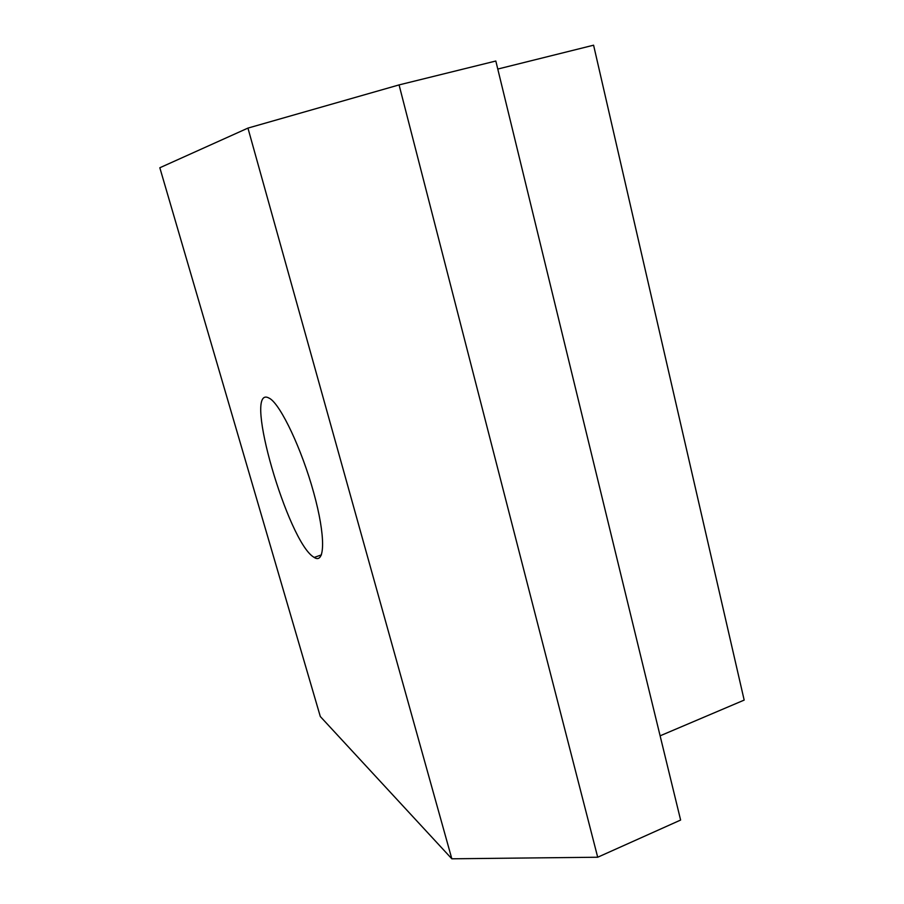 <?xml version="1.0" encoding="UTF-8"?>
<svg xmlns="http://www.w3.org/2000/svg" width="904" height="904" viewBox="0 0 904 904"><rect width="100%" height="100%" fill="white"/><g stroke="black" fill="none" stroke-linecap="round" stroke-linejoin="round"><path stroke-width="1.36" d="M313.62 557.056C287.924 541.507 243.289 388.008 267.866 397.523L269.867 398.528C280.997 405.342 301.868 449.48 313.733 492.759C325.734 536.128 325.18 564.797 314.185 557.429L313.62 557.056M159.827 167.76L320.31 716.522L451.83 858.8L247.945 128.097L159.827 167.76M451.83 858.8L597.702 857.229L680.622 820.052L495.821 61.02L399.071 84.908L247.945 128.097M660.112 735.822L744.173 700.091L593.589 45.2L497.776 69.054M597.702 857.229L399.071 84.908M314.185 557.429L321.44 554.886"/></g></svg>
